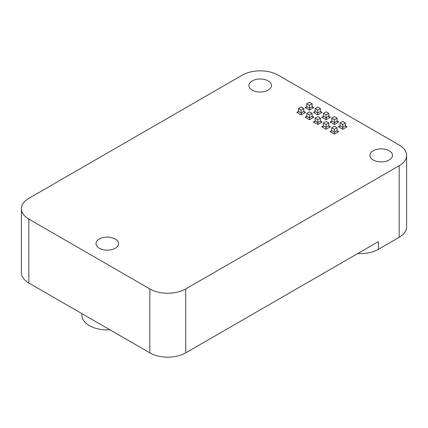 <?xml version="1.0" encoding="UTF-8"?>
<svg xmlns="http://www.w3.org/2000/svg" width="428" height="428" viewBox="0 0 428 428"><rect width="100%" height="100%" fill="white"/><g stroke="black" fill="none" stroke-linecap="round" stroke-linejoin="round"><path stroke-width="0.64" d="M312.13 103.774L312.13 106.652L312.617 107.332L313.788 107.61L312.13 106.652L309.465 108.188L306.806 106.652L305.148 107.61L306.32 107.332L306.806 106.652L306.806 103.774L309.465 105.309L312.13 103.774L309.465 102.239L306.806 103.774M309.465 105.309L309.465 110.103L313.788 107.61M185.741 352.859L185.741 288.948A25.386 14.659 180 0 1 149.843 288.948L149.843 352.859A25.386 14.659 0 0 0 185.741 352.859L378.389 241.638L378.389 249.315L399.164 237.321A25.386 14.659 180 0 0 406.6 226.958L406.6 155.364A25.386 14.659 180 0 1 399.164 165.732L399.164 237.321M185.741 288.948L399.164 165.732M21.4 208.72L21.4 272.636A25.386 14.659 0 0 0 28.837 282.999L28.837 219.088A25.386 14.659 180 0 1 21.4 208.72A25.386 14.659 180 0 1 28.837 198.357L242.259 75.141A25.386 14.659 180 0 1 278.157 75.141L399.164 145.001A25.386 14.659 180 0 1 406.6 155.364M28.837 219.088L149.843 288.948M252.231 90.11A11.283 6.516 180 0 1 248.925 85.504A11.283 6.516 180 0 1 260.208 78.987A11.283 6.516 180 0 1 271.491 85.504A11.283 6.516 180 0 1 264.525 91.522A11.283 6.516 180 0 1 252.231 90.11M373.232 159.97A11.283 6.516 180 0 1 369.931 155.364A11.283 6.516 180 0 1 381.214 148.853A11.283 6.516 180 0 1 392.497 155.364A11.283 6.516 180 0 1 385.532 161.383A11.283 6.516 180 0 1 373.232 159.97M99.312 248.256A11.283 6.516 180 0 1 96.006 243.65A11.283 6.516 180 0 1 107.289 237.139A11.283 6.516 180 0 1 118.572 243.65A11.283 6.516 180 0 1 111.606 249.668A11.283 6.516 180 0 1 99.312 248.256M303.816 108.568L303.816 111.451L304.303 112.125L305.48 112.409L303.816 111.451L301.157 112.987L298.498 111.451L298.011 112.125L296.834 112.409L301.157 114.902L301.157 110.103L303.816 108.568L301.157 107.032L298.498 108.568L301.157 110.103M296.834 112.409L298.498 111.451L298.498 108.568M312.13 113.367L312.13 116.245L312.617 116.924L313.788 117.208L312.13 116.245L309.465 117.78L306.806 116.245L305.148 117.208L306.32 116.924L306.806 116.245L306.806 113.367L309.465 114.902L312.13 113.367L309.465 111.831L306.806 113.367M309.465 114.902L309.465 119.701L313.788 117.208M317.779 110.103L317.779 112.987L315.12 111.451L314.634 112.125L313.457 112.409L317.779 114.902L317.779 112.987L320.438 111.451L320.925 112.125L322.102 112.409L320.438 111.451L320.438 108.568L317.779 107.032L315.12 108.568L317.779 110.103L320.438 108.568M326.088 114.902L326.088 117.78L323.429 116.245L322.942 116.924L321.77 117.208L326.088 119.701L326.088 117.78L328.747 116.245L329.234 116.924L330.411 117.208L328.747 116.245L328.747 113.367L326.088 111.831L323.429 113.367L326.088 114.902L328.747 113.367M320.438 118.165L320.438 121.044L320.925 121.723L322.102 122.007L320.438 121.044L317.779 122.579L315.12 121.044L314.634 121.723L313.457 122.007L317.779 124.5L317.779 119.701L320.438 118.165L317.779 116.63L315.12 118.165L317.779 119.701M313.457 122.007L315.12 121.044L315.12 118.165M328.747 122.964L328.747 125.843L329.234 126.522L330.411 126.806L328.747 125.843L326.088 127.378L323.429 125.843L322.942 126.522L321.77 126.806L326.088 129.299L326.088 124.5L328.747 122.964L326.088 121.429L323.429 122.964L326.088 124.5M321.77 126.806L323.429 125.843L323.429 122.964M334.402 119.701L334.402 122.579L331.743 121.044L331.256 121.723L330.079 122.007L334.402 124.5L334.402 122.579L337.061 121.044L337.548 121.723L338.725 122.007L337.061 121.044L337.061 118.165L334.402 116.63L331.743 118.165L334.402 119.701L337.061 118.165M342.71 124.5L342.71 127.378L340.051 125.843L339.565 126.522L338.388 126.806L342.71 129.299L342.71 127.378L345.369 125.843L345.856 126.522L347.033 126.806L345.369 125.843L345.369 122.964L342.71 121.429L340.051 122.964L342.71 124.5L345.369 122.964M338.725 131.599L337.061 130.642L334.402 132.177L334.402 134.098L338.725 131.599L337.548 131.321L337.061 130.642L337.061 127.763L334.402 126.228L331.743 127.763L334.402 129.299L337.061 127.763M334.402 129.299L334.402 132.177L331.743 130.642L331.256 131.321L330.079 131.599L334.402 134.098M330.079 131.599L331.743 130.642L331.743 127.763M330.079 122.007L331.743 121.044L331.743 118.165M313.457 112.409L315.12 111.451L315.12 108.568M321.77 117.208L323.429 116.245L323.429 113.367M338.388 126.806L340.051 125.843L340.051 122.964M28.837 282.999L149.843 352.859M378.389 249.315A25.386 14.659 180 0 1 357.792 253.531M109.932 329.822A25.386 14.659 180 0 1 89.34 325.606A25.386 14.659 180 0 1 81.903 315.243L81.903 313.638M305.148 107.61L309.465 110.103M301.157 114.902L305.48 112.409M317.779 114.902L322.102 112.409M317.779 124.5L322.102 122.007M334.402 124.5L338.725 122.007M342.71 129.299L347.033 126.806M326.088 129.299L330.411 126.806M326.088 119.701L330.411 117.208M305.148 117.208L309.465 119.701"/></g></svg>
